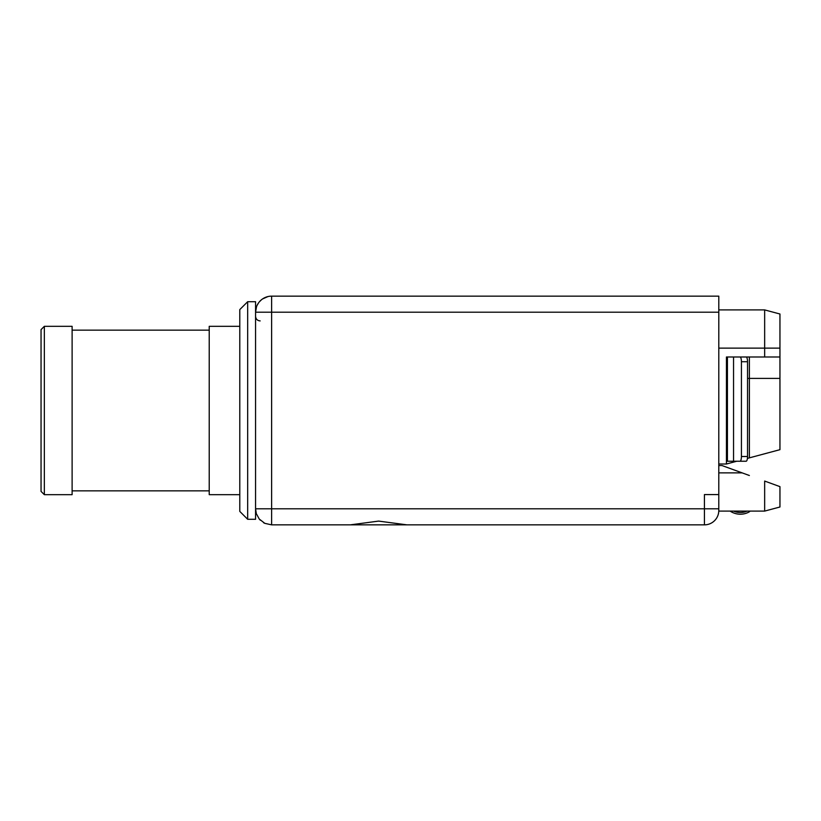 <?xml version="1.0" encoding="UTF-8"?>
<svg xmlns="http://www.w3.org/2000/svg" width="821" height="821" viewBox="0 0 821 821"><rect width="100%" height="100%" fill="white"/><g stroke="black" fill="none" stroke-linecap="round" stroke-linejoin="round"><path stroke-width="1.23" d="M779.95 506.998L764.659 511.093L764.659 481.065L779.95 486.637L779.95 506.998L764.659 511.093L718.786 511.093L718.796 312.196L271.628 312.196L271.628 296.145L718.796 296.145L718.796 312.196M350.341 524.855L704.428 524.855L406.939 524.855L378.635 521.099L350.341 524.855L271.628 524.855L264.824 523.346L259.262 519.046L256.316 513.648L255.567 508.804L255.567 312.196L256.521 306.767M257.732 304.16A16.051 16.051 0 0 0 257.076 305.402L258.543 302.898M259.415 301.779L261.386 299.839M262.597 298.926L267.944 296.576M718.796 494.581L704.428 494.581L704.428 508.804L718.796 508.804M704.428 524.855A14.368 14.368 0 0 0 718.796 510.488A14.368 14.368 0 0 1 704.428 524.855L704.428 508.804L255.567 508.804L255.567 519.293L247.675 519.293L247.675 301.707L255.567 301.707L255.567 312.196A16.051 16.051 0 0 1 271.628 296.145A16.051 16.051 0 0 0 255.567 312.196L271.628 312.196L271.628 524.855L264.824 523.346L259.262 519.046A16.051 16.051 0 0 0 259.477 519.303M255.629 510.118L255.567 508.804A16.051 16.051 0 0 0 256.316 513.648M247.675 519.293L239.794 511.411L239.794 309.589L247.675 301.707M239.794 326.327L209.222 326.327L209.222 494.673L239.794 494.673M72.115 410.5L72.115 494.673L44.344 494.673L44.344 326.327L72.115 326.327L72.115 410.5M44.344 494.673L41.05 491.389L41.05 329.611L44.344 326.327M718.796 464.009L726.441 464.009L736.765 461.238M740.008 356.991L746.125 356.991A4.731 1.416 90 0 1 747.541 361.722L741.425 361.722A4.731 1.416 -90 0 0 740.008 356.991L726.441 356.991L726.441 464.009M741.425 361.722L741.425 456.507A4.731 1.416 -90 0 1 740.008 461.238L726.441 461.238M734.446 356.991L779.95 356.991L779.95 449.672L747.418 458.385M718.796 309.907L764.659 309.907L764.659 356.991M779.95 314.002L764.659 309.907L779.95 314.002L779.95 356.991L749.378 356.991L749.378 457.861M749.368 475.503L721.987 465.538L718.796 465.538M746.125 356.991L749.378 356.991M747.541 361.722L747.541 456.507A4.731 1.416 90 0 1 746.125 461.238L740.008 461.238M750.045 511.093A3.746 3.746 0 0 1 748.824 512.119A3.746 3.746 0 0 0 750.045 511.093A3.746 3.746 0 0 1 748.824 512.119A3.746 3.746 0 0 0 750.045 511.093A3.746 3.746 0 0 1 748.824 512.119A3.746 3.746 0 0 0 750.045 511.093A3.746 3.746 0 0 1 748.824 512.119A3.746 3.746 0 0 0 750.045 511.093A3.746 3.746 0 0 1 748.824 512.119A3.746 3.746 0 0 0 750.045 511.093A3.746 3.746 0 0 1 748.824 512.119A3.746 3.746 0 0 0 750.045 511.093A3.746 3.746 0 0 1 748.824 512.119A3.746 3.746 0 0 0 750.045 511.093A3.746 3.746 0 0 1 748.824 512.119A3.746 3.746 0 0 0 750.045 511.093A3.746 3.746 0 0 1 748.824 512.119A3.746 3.746 0 0 0 750.045 511.093A3.746 3.746 0 0 1 748.824 512.119A3.746 3.746 0 0 0 750.045 511.093A3.746 3.746 0 0 1 748.824 512.119A3.746 3.746 0 0 0 750.045 511.093A3.746 3.746 0 0 1 748.824 512.119A3.746 3.746 0 0 0 750.045 511.093A3.746 3.746 0 0 1 748.824 512.119A3.746 3.746 0 0 0 750.045 511.093A3.746 3.746 0 0 1 748.824 512.119A18.267 18.267 0 0 1 730.126 511.093M747.079 511.093A16.584 16.584 0 0 1 733.584 511.093A16.584 16.584 0 0 0 747.079 511.093A16.584 16.584 0 0 1 733.584 511.093A16.584 16.584 0 0 0 747.079 511.093A16.584 16.584 0 0 1 733.584 511.093A16.584 16.584 0 0 0 747.079 511.093A16.584 16.584 0 0 1 733.584 511.093A16.584 16.584 0 0 0 747.079 511.093A16.584 16.584 0 0 1 733.584 511.093A16.584 16.584 0 0 0 747.079 511.093A16.584 16.584 0 0 1 733.584 511.093A16.584 16.584 0 0 0 747.079 511.093A16.584 16.584 0 0 1 733.584 511.093A16.584 16.584 0 0 0 747.079 511.093A16.584 16.584 0 0 1 733.584 511.093A16.584 16.584 0 0 0 747.079 511.093A16.584 16.584 0 0 1 733.584 511.093A16.584 16.584 0 0 0 747.079 511.093A16.584 16.584 0 0 1 733.584 511.093A16.584 16.584 0 0 0 747.079 511.093A16.584 16.584 0 0 1 733.584 511.093A16.584 16.584 0 0 0 747.079 511.093A16.584 16.584 0 0 1 733.584 511.093A16.584 16.584 0 0 0 747.079 511.093A16.584 16.584 0 0 1 733.584 511.093A16.584 16.584 0 0 0 747.079 511.093A16.584 16.584 0 0 1 733.584 511.093M733.543 356.991L733.543 461.238M718.796 348.125L779.95 348.125M742.143 472.875L718.796 472.875M727.427 356.991L727.427 461.238M747.541 456.507L741.425 456.507M779.95 378.399L747.541 378.399M260.206 520.093A16.051 16.051 0 0 0 260.288 520.165A16.051 16.051 0 0 1 259.262 519.046M72.115 490.855L209.222 490.855M72.115 330.145L209.222 330.145M260.154 320.908C257.394 320.662 255.865 319.133 255.567 316.321M263.582 522.7A16.051 16.051 0 0 0 264.824 523.346"/></g></svg>
